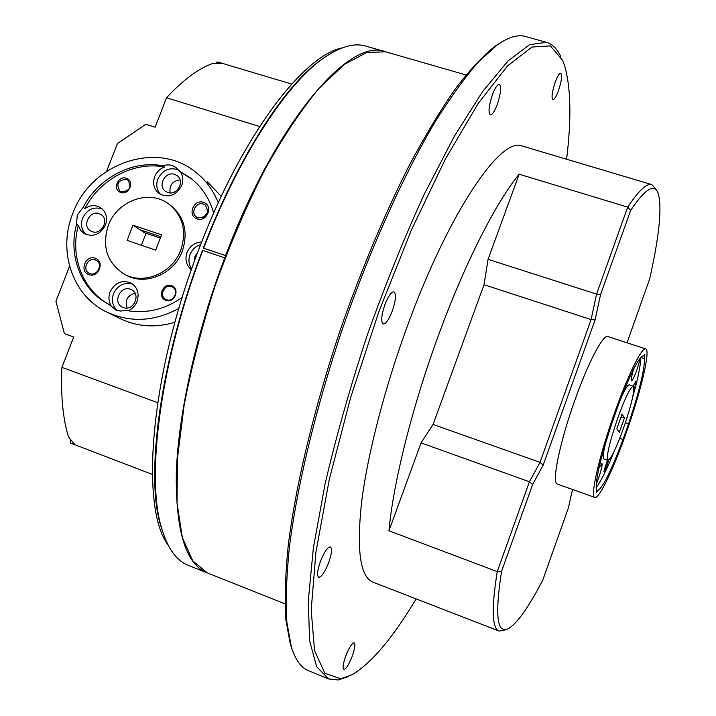 <?xml version="1.0" encoding="UTF-8"?>
<svg xmlns="http://www.w3.org/2000/svg" width="716" height="716" viewBox="0 0 716 716"><rect width="100%" height="100%" fill="white"/><g stroke="black" fill="none" stroke-linecap="round" stroke-linejoin="round"><path stroke-width="1.07" d="M120.037 318.539L121.013 319.014C138.009 326.899 155.99 327.973 174.964 322.245M218.299 202.78C213.368 190.358 205.823 180.155 195.665 172.153C157.126 140.184 90.78 163.176 72.79 213.466C57.334 251.146 72.692 296.46 107.481 312.4C130.84 322.835 154.647 321.493 178.919 308.372M128.048 310.789C132.263 308.936 135.27 305.804 137.06 301.409C139.504 293.381 137.49 287.25 131.037 283.035C121.953 279.616 114.963 282.587 110.076 291.94C108.331 296.755 108.644 301.266 110.998 305.455C83.342 291.707 69.524 257.026 78.33 225.406L80.577 230.266L84.47 233.756C93.474 237.327 100.473 234.409 105.485 225.003C107.839 217.575 106.156 211.766 100.437 207.577C95.38 204.749 90.207 205.053 84.944 208.481L83.181 207.371L77.265 214.979L76.549 224.35C67.716 256.042 81.561 290.812 109.288 304.595L110.998 305.455M132.764 284.145C124.19 281.961 117.755 285.147 113.477 293.721C111.24 300.532 112.555 306.188 117.442 310.672M102.227 208.92C93.599 206.369 87.048 209.466 82.564 218.219C80.362 224.77 81.57 230.221 86.171 234.562M162.971 165.781L164.528 167.007C159.901 168.788 156.616 172.01 154.683 176.682C152.401 183.708 153.922 189.364 159.229 193.66C168.681 198.243 176.172 195.513 181.712 185.48C183.421 180.701 183.072 176.279 180.665 172.216L176.038 167.598C172.144 164.814 167.795 164.206 162.971 165.781C132.523 159.838 98.28 177.854 83.181 207.371M178.356 169.88C169.37 166.935 162.532 169.996 157.824 179.063C155.784 185.041 156.732 190.196 160.661 194.528M201.697 241.945C194.824 242.42 189.928 245.964 187.01 252.551C184.755 259.523 186.214 265.251 191.387 269.735M200.659 244.612C195.638 246.241 192.094 249.553 190.026 254.556C188.183 259.801 188.738 264.58 191.682 268.894M126.311 178.266C117.907 175.125 112.117 189.973 120.789 192.461C129.22 195.638 135.011 180.718 126.311 178.266M126.329 179.242C117.889 180.172 115.795 184.173 120.037 191.253L121.398 191.915C129.793 191.038 131.914 187.055 127.779 179.967L126.329 179.242M95.228 258.234C85.634 254.475 78.966 271.606 88.856 274.622C98.477 278.426 105.154 261.206 95.228 258.234M95.273 259.89C87.773 256.892 81.812 269.851 89.133 273.244L89.948 273.593C97.385 276.591 103.408 263.783 96.213 260.293L95.273 259.89M124.915 274.496L125.667 274.917C145.071 286.328 174.104 274.192 182.356 250.976C188.451 231.724 184.272 216.304 169.799 204.731L169.45 204.472M108.295 225.459C101.735 246.501 106.961 262.674 123.984 273.968C143.442 285.416 172.547 273.235 180.826 249.965C186.939 230.659 182.75 215.203 168.251 203.604C148.856 189.185 117.057 200.928 108.295 225.459M171.536 285.756C162.881 282.364 157.019 297.614 165.942 300.335C174.623 303.754 180.486 288.441 171.536 285.756M171.527 286.704C164.376 283.858 158.728 295.968 165.656 299.324L166.542 299.718C173.63 302.573 179.331 290.606 172.529 287.161L171.527 286.704M203.505 202.377C193.606 198.69 186.974 215.937 197.186 218.872C207.112 222.604 213.744 205.268 203.505 202.377M203.469 204.087C196.274 201.321 190.026 212.938 196.506 217.046L198.18 217.888C207.273 217.073 209.636 212.777 205.268 205.009L203.469 204.087M130.401 289.273C120.234 285.192 112.376 302.761 122.4 307.191L123.34 307.585C133.391 311.684 141.365 294.383 131.556 289.774L130.401 289.273M127.135 308.023C124.674 300.416 127.314 295.502 135.047 293.274M99.193 213.672C89.572 209.913 81.588 226.238 90.735 231L92.185 231.653C101.708 235.43 109.781 219.329 100.831 214.442L99.193 213.672M174.731 174.4C165.369 170.847 157.153 185.99 165.539 191.351L167.759 192.47C177.004 196.041 185.301 181.139 177.138 175.653L174.731 174.4M170.139 192.89C169.146 185.256 172.466 180.942 180.101 179.931M197.759 252.193L194.958 256.355L194.412 261.25M173.191 298.214L175.474 294.285M203.693 217.351L207.73 212.034M341.935 47.972C303.19 55.705 241.74 136.004 199.334 248.031C149.984 374.781 139.862 507.268 167.974 544.813M224.967 257.885L225.8 255.693L203.299 248.13C237.676 157.968 284.628 85.732 320.428 60.26L322.486 58.909C285.603 85.123 238.124 157.869 203.684 248.175L225.8 255.693M325.78 56.582L320.428 60.26M225.119 257.993L202.476 250.323C160.393 359.495 144.954 475.522 160.724 525.625L162.818 532.149M607.437 460.236L603.955 471.746C604.394 472.032 605.405 470.045 606.98 465.776L608.618 460.191M604.107 470.054L607.571 460.281M633.875 368.552C631.619 375.873 630.823 379.954 631.476 380.787C632.559 380.447 634.439 376.589 637.115 369.232L640.543 357.642M596.204 489.914L597.941 490.532C603.203 487.023 611.562 470 623.027 439.454L628.585 423.729C639.128 391.956 644.454 370.297 644.543 358.743L640.686 357.472M623.027 439.454L619.734 438.317M596.177 484.437L598.415 478.601C601.404 469.812 602.568 464.756 601.896 463.431L598.952 467.987M643.281 355.861L643.38 355.888C638.967 356.55 630.545 373.179 618.114 405.757L612.046 422.879C600.563 457.864 595.336 479.944 596.356 489.1L596.249 492.59L597.941 490.532M633.266 386.184C630.384 387.052 625.175 397.792 617.631 418.413C609.343 442.864 606.094 456.853 607.875 460.388C610.9 459.26 616.136 448.458 623.582 427.998C631.754 403.967 634.985 390.023 633.266 386.184L629.274 384.85C627.86 384.626 625.149 388.931 621.157 397.747M594.844 497.45L557.343 484.052C551.374 483.443 559.706 442.282 575.011 399.823C588.284 362.368 603.248 334.059 607.83 336.52L645.68 348.916C641.939 346.723 627.726 375.506 614.426 413.257C599.14 456.065 589.823 497.19 594.844 497.45C599.006 499.41 613.621 468.747 626.348 432.464C640.829 391.822 650.799 349.891 645.68 348.916M465.964 74.938L385.718 51.829L366.834 52.393L344.298 64.431L318.906 88.444C300.89 110.309 282.739 137.624 264.446 170.408C246.555 205.787 230.248 243.861 215.507 284.646C202.163 325.905 191.727 365.992 184.182 404.907L177.479 458.213L177.004 503.053L182.347 537.591L192.783 560.914L207.363 572.925L284.941 603.839M546.389 42.307L525.544 36.516C517.937 34.305 508.602 37.035 497.548 44.714L478.807 61.531C465.114 77.104 450.516 97.269 435.015 122.033C403.547 175.08 370.181 248.926 342.678 328.17C315.854 407.655 296.979 486.45 289.336 547.659C286.418 576.729 285.595 601.61 286.874 622.302L291.376 647.076C295.413 659.919 301.114 667.795 308.48 670.713L328.501 678.911L316.66 666.668L309.607 640.766L308.283 600.93L313.366 547.946L325.109 483.828C336.171 436.518 350.07 387.383 366.816 336.43C384.805 285.908 403.922 238.562 424.176 194.394L454.177 136.523L482.629 91.541L508.092 60.878L529.536 44.723L546.389 42.307C552.376 44.079 557.138 48.751 560.673 56.313M348.379 676.584L338.176 679.994L328.501 678.911M555.258 82.018C552.063 91.773 551.266 97.662 552.868 99.694C554.318 99.676 556.153 96.749 558.373 90.896C561.559 81.203 562.355 75.314 560.753 73.238C559.321 73.238 557.487 76.164 555.258 82.018M492.447 94.619C488.813 105.726 488.106 112.475 490.317 114.855C492.268 114.9 494.568 111.49 497.217 104.617C500.833 93.59 501.54 86.851 499.329 84.407C497.405 84.336 495.114 87.737 492.447 94.619M384.904 304.658C381.342 315.362 380.769 321.806 383.185 323.99C385.843 324.035 388.869 319.766 392.261 311.174C395.814 300.55 396.387 294.115 393.961 291.877C391.348 291.788 388.323 296.048 384.904 304.658M320.41 561.469C317.367 570.366 316.794 575.628 318.683 577.266C321.511 577.123 324.84 572.263 328.653 562.678C331.687 553.835 332.251 548.581 330.362 546.908C327.579 546.997 324.259 551.848 320.41 561.469M345.604 656.447C343.036 663.893 342.427 668.243 343.778 669.496C346.061 669.2 348.925 664.663 352.37 655.901C354.921 648.481 355.53 644.14 354.187 642.87C351.932 643.12 349.077 647.649 345.604 656.447M566.625 159.247C571.556 118.319 570.858 87.039 564.521 65.407L562.606 60.287L550.38 45.887L531.97 47.032L507.626 65.845L478.216 103.408L445.343 159.122L411.288 230.248L378.809 311.854L350.688 397.362L329.244 479.604L315.935 552.099L311.192 610.005L314.548 650.611L324.885 673.255L340.762 678.786L352.335 674.633C371.72 662.855 392.986 637.607 416.148 598.898M292.334 650.021L290.338 644.302L285.845 619.635C284.547 599.041 285.344 574.313 288.226 545.431C295.78 484.642 314.485 406.464 341.085 327.624C362.054 267.891 384.743 213.887 409.131 165.629C425.08 135.772 440.51 110.121 455.421 88.686C469.803 69.9 483.005 55.758 495.025 46.272L500.108 42.978M627.019 342.803L649.663 279.016C659.409 235.492 662.219 206.897 658.093 193.213C654.281 183.126 645.134 188.863 630.653 210.415L600.581 294.509L595.077 319.927L543.175 465.14L532.615 484.544L501.54 571.44L497.244 571.619L529.41 481.743L540.034 462.348L591.103 319.56L596.562 294.106L627.69 207.13C638.726 190.501 646.799 183.01 651.918 184.656L522.161 145.992C501.281 136.058 449.254 211.363 407.798 324.948C384.707 387.687 367.585 454.159 361.634 501.961C356.407 550.157 360.157 576.881 372.893 582.117L499.124 631.073C491.99 628.451 491.364 608.627 497.244 571.619L388.949 530.78C393.245 482.924 412.183 406.769 438.487 335.312C464.657 263.64 496.054 202.145 519.145 174.212L488.07 259.326L484.034 284.717L433.064 424.445L421.044 442.891L388.949 530.78M505.353 629.91L499.124 631.073M385.53 51.785L365.903 46.128C353.91 42.53 339.429 46.791 322.486 58.909M202.861 250.376C160.644 359.772 145.464 477.089 161.744 528.596C167.714 548.554 176.539 560.789 188.227 565.3L207.192 572.863M600.581 294.509L596.562 294.106L488.07 259.326M519.145 174.212L627.69 207.13L630.653 210.415M595.077 319.927L591.103 319.56L484.034 284.717M543.175 465.14L540.034 462.348L433.064 424.445M532.615 484.544L529.41 481.743L421.044 442.891M651.918 184.656L656.125 189.391M625.426 422.646L628.585 423.729M632.684 397.138C638.198 377.762 640.838 364.569 640.596 357.579M596.133 487.48C600.608 482.101 606.604 470.063 614.122 451.375M619.313 432.428L616.87 428.714L622.061 414.045L624.406 418.037L619.313 432.428M501.54 571.44C494.595 616.467 497.164 635.361 509.246 628.102C517.901 622.338 529.052 606.416 542.683 580.327L568.361 508.002L572.514 489.467M644.543 358.743L644.794 354.447L643.478 355.924M621.058 416.891L624.406 418.037M633.848 390.122C635.745 384.483 636.381 381.538 635.763 381.306L633.329 386.21M605.387 443.822C603.14 453.246 602.639 458.303 603.901 459.001L607.875 460.388M633.517 386.363L634.018 384.483M385.351 51.731C349.963 36.99 276.636 120.395 225.585 255.54M224.761 257.742C196.372 332.671 178.579 413.114 176.342 471.54C175.411 530.422 185.632 564.172 207.022 572.791M160.867 236.736L139.763 229.63L144.489 232.709L160.357 238.052M141.383 245.257L146.037 233.228M139.763 229.63L132.97 225.209L161.601 234.83L155.712 250.126L127.09 240.406L132.97 225.209M192.273 179.394L180.665 172.216M164.528 167.007C134.161 161.073 99.998 179.045 84.944 208.481M213.663 213.117C209.573 198.511 201.778 186.742 190.286 177.819L179.143 170.999M78.33 225.406L76.549 224.35M109.288 304.595L116.252 310.323L120.78 311.075L125.425 310.296C145.366 314.091 164.304 309.804 182.231 297.435M215.686 63.348L217.691 61.943L222.175 63.285L212.876 63.429C198.421 68.521 182.992 79.968 166.559 97.752L259.622 126.526M70.15 439.015L70.616 443.088L152.347 474.431M69.568 266.262L55.929 301.239L64.404 333.638L73.703 337.003L61.925 367.344C60.663 395.545 62.883 418.806 68.575 437.127L75.073 444.797M221.262 196.381L207.291 181.712M106.603 171.303L117.424 143.576L145.787 124.289L155.121 127.233L166.559 97.752M291.672 84.076L222.175 63.285M61.925 367.344L157.654 402.678M121.013 319.014L107.481 312.4M176.521 167.992L176.038 167.598M125.667 274.917L123.984 273.968M290.338 644.302L291.376 647.076M495.025 46.272L497.548 44.714M160.733 525.625L161.744 528.596M191.79 179.018L190.286 177.819"/></g></svg>
